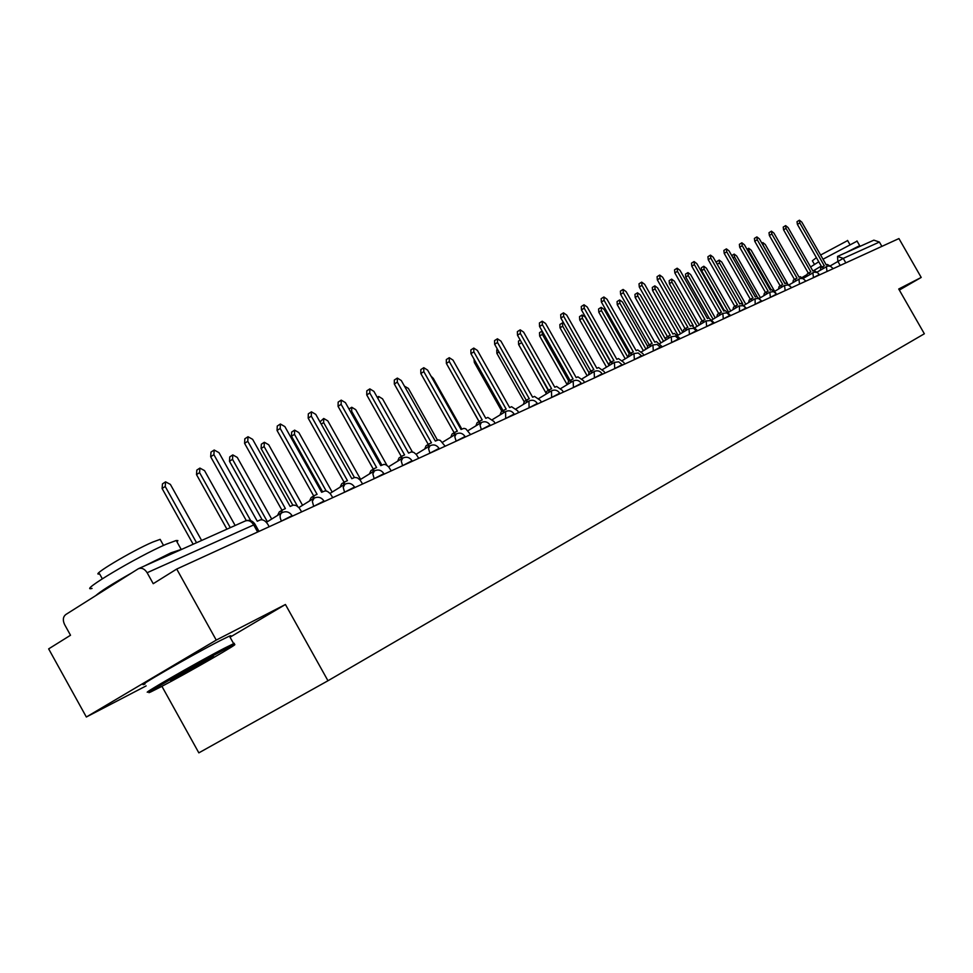 <?xml version="1.0" encoding="UTF-8"?>
<svg xmlns="http://www.w3.org/2000/svg" width="973" height="973" viewBox="0 0 973 973"><rect width="100%" height="100%" fill="white"/><g stroke="black" fill="none" stroke-linecap="round" stroke-linejoin="round"><path stroke-width="1.46" d="M161.919 686.318L198.845 752.859L327.974 680.747L285.43 604.501L216.249 640.088L176.721 569.047L898.943 238.567L921.212 277.439L898.724 289.005L924.35 333.775L327.974 680.747M216.249 640.088L86.342 717.004L146.132 685.892M86.342 717.004L48.65 648.882L70.518 635.247L64.607 624.569C62.6 620.215 62.977 616.87 65.763 614.547L138.397 568.706C141.717 567.527 144.636 568.852 147.13 572.72L153.223 583.691L176.721 569.047M837.753 256.3L873.876 240.161L879.41 242.058L843.25 258.38L830.115 265.97M881.879 246.376L879.41 242.058M899.332 290.076L921.212 277.439M230.042 637.193L285.43 604.501M269.193 526.721L267.976 524.544C265.532 520.737 262.892 519.229 260.083 519.996L257.286 521.26L218.986 452.664L214.194 450.013L213.89 454.671L250.742 520.664M246.303 520.579L210.679 456.775L210.983 452.104L213.914 450.195M201.618 540.465L170.372 484.396L165.58 481.842L165.215 486.476L196.546 542.727M193.153 544.248L162.102 488.507L162.479 483.873L165.288 482.024M301.666 511.871L299.064 507.748L296.157 505.474L293.311 505.084L290.161 506.459L252.639 439.346L248.006 436.731L247.762 441.28L285.393 508.599L282.547 509.888L280.771 513.416M277.548 515.41L279.324 511.895L282.061 510.205M281.975 510.241L244.588 443.347L244.831 438.799L247.75 436.901M332.766 497.641L330.236 493.591L327.414 491.365L325.164 490.879L321.637 492.277L284.87 426.6L280.394 424.009L280.2 428.448L317.076 494.333L314.352 495.561L312.674 499.027M309.487 500.998L311.165 497.544L313.902 495.865M313.707 495.962L277.062 430.48L277.256 426.052L280.151 424.167M235.15 525.493L204.537 470.616L199.903 468.086L199.587 472.61L230.297 527.658M226.928 529.166L196.51 474.617L196.826 470.093L199.635 468.268M271.698 519.047L237.266 457.407L232.79 454.914L232.535 459.329L267.38 521.723M262.138 519.777L229.482 461.299L229.75 456.896L232.547 455.072M161.056 686.768C188.58 672.392 245.378 639.687 233.204 645.208L223.863 649.879C196.716 663.975 137.169 698.273 150.839 691.912L161.056 686.768M149.234 691.475C135.283 697.921 196.291 662.783 224.07 648.383L234.335 643.323L233.411 644.454M176.514 677.695L171.503 680.2C164.923 683.241 194.308 666.323 207.918 659.244L212.673 656.86C219.022 653.953 190.258 670.519 176.514 677.695M92.07 588.41C76.928 592.654 137.266 556.605 166.128 544.26L176.21 540.501L177.877 540.574L177.05 542.01M144.418 566.018L170.92 552.859L182.535 548.991M102.311 578.777L99.587 573.863C88.762 576.709 131.878 550.888 152.761 542.058L160.144 539.358L160.788 540.514M145.062 683.946C131.027 690.246 191.973 655.036 219.849 640.781L229.421 636.099L230.832 635.697L229.75 636.67M95.804 595.573C100.426 591.377 112.211 583.934 131.185 573.231M823 259.219L857.091 241.158M846.449 252.408L857.894 246.546L859.779 245.841L859.05 246.789M820.604 255.035L847.629 240.574M814.462 264.437L812.37 260.788L816.408 257.65M810.582 266.979L818.755 261.773M362.601 483.995L360.107 480.03L357.371 477.84L354.719 477.415L351.825 478.68L315.775 414.376L311.445 411.822L311.299 416.14L347.446 480.65L344.831 481.83L343.25 485.235M340.1 487.181L341.681 483.776L344.418 482.109M344.126 482.267L308.186 418.147L308.332 413.829L311.226 411.968M391.219 470.896L388.786 467.016L386.135 464.851L384.031 464.352L380.784 465.629L345.427 402.64L341.231 400.122L341.134 404.342L376.587 467.526L374.082 468.658L372.586 472.002M369.472 473.924L370.968 470.579L373.693 468.913M373.304 469.132L338.057 406.313L338.166 402.104L341.024 400.256M418.718 458.307L416.335 454.5L413.756 452.372L411.275 451.946L408.599 453.102L373.912 391.377L369.849 388.884L369.789 393.007L404.573 454.926L402.165 456.009L400.754 459.292M397.665 461.19L399.076 457.906L401.8 456.252M401.326 456.519L366.748 394.953L366.809 390.83L369.655 389.005M302.554 505.291L268.682 444.746L264.34 442.277L264.133 446.583L297.543 506.313M292.837 505.242L261.117 448.529L261.336 444.223L264.121 442.423M332.17 492.083L298.845 432.584L294.637 430.139L294.478 434.347L326.174 490.951M322.598 491.839L291.486 436.257L291.657 432.061L294.43 430.273M360.618 479.373L327.828 420.895L323.754 418.487L323.632 422.586L354.415 477.512M319.983 421.868L323.559 418.609M386.962 465.349L355.704 409.645L351.74 407.273L351.667 411.275L381.89 465.143M412.357 451.91L382.535 398.833L378.692 396.473L377.998 398.626M437.449 440.112L408.368 388.409L404.476 386.184M461.847 429.117L433.277 378.363L431.003 376.125M479.008 421.564L450.56 370.871M501.946 411.409L474.325 362.43L473.985 359.061M524.106 401.606L496.862 353.333L496.765 349.806L497.495 349.343M520.664 340.83L548.237 390.441M545.841 392.715L518.621 344.539L518.5 341.085L520.202 340.015M542.131 331.027L542.35 334.371L568.877 381.282M567.15 384.663L539.662 336.05L539.516 332.657L542.095 331.039M563.635 322.939L562.503 322.841L562.674 326.174L588.872 372.464M587.145 375.773L560.022 327.828L559.852 324.508L562.406 322.902M610.776 362.26L585.199 317.089L582.158 314.972L582.341 318.232L608.563 364.522M606.495 367.162L579.713 319.874L579.531 316.614L582.073 315.033M629.409 354.002L604.148 309.438L601.192 307.346L601.399 310.557L627.853 357.225M625.225 358.806L598.796 312.175L598.59 308.976L601.107 307.407M647.471 346.023L622.513 302.031L619.631 299.964L619.85 303.114L645.963 349.161M643.372 350.718L617.271 304.707L617.052 301.569L619.546 300.012M665.277 338.811L640.319 294.855L637.497 292.812L637.729 295.901L663.525 341.328M660.947 342.873L635.187 297.483L634.943 294.393L637.424 292.861M682.851 332.352L657.59 287.886L654.829 285.867L655.072 288.908L680.541 333.739M677.877 335.065L652.555 290.465L652.311 287.424L654.756 285.916M699.295 325.018L674.35 281.136L671.638 279.129L671.905 282.121L697.057 326.356M693.263 325.627L669.412 283.654L669.144 280.674L671.577 279.178M445.148 446.218L440.295 440.392L438.337 439.893L435.332 441.061L401.29 380.54L397.349 378.083L397.325 382.109L431.453 442.812L429.142 443.858L427.816 447.081M424.763 448.954L426.101 445.719L428.801 444.077M428.254 444.393L394.32 384.031L394.345 380.005L397.166 378.205M470.579 434.578L465.836 428.85L463.939 428.351L461.044 429.482L427.634 370.129L423.79 367.697L423.814 371.637L457.322 431.161L455.096 432.17L453.844 435.332M450.827 437.181L452.08 434.007L454.78 432.377M454.16 432.742L420.835 373.535L420.822 369.594L423.632 367.806M495.062 423.377L494.016 421.516L487.826 417.417L485.795 418.329L452.98 360.095L449.258 357.699L449.307 361.555L482.207 419.947L480.066 420.92L478.886 424.033M475.906 425.858L477.098 422.732L479.774 421.114M479.093 421.516L446.364 363.416L446.315 359.572L449.1 357.796M518.645 412.588L517.612 410.764L511.591 406.714L509.645 407.59L477.402 350.438L473.778 348.079L473.851 351.837L506.179 409.147L504.123 410.083L503.005 413.148M500.061 414.936L501.18 411.883L503.844 410.265M503.102 410.703L470.944 353.686L470.871 349.915L473.632 348.164M541.389 402.177L540.368 400.389L534.505 396.4L532.632 397.239L500.937 341.122L497.422 338.786L497.519 342.472L529.288 398.748L527.305 399.635L526.247 402.652M523.34 404.427L524.398 401.411L527.05 399.806M526.259 400.28L494.649 344.296L494.552 340.611L497.288 338.872M563.318 392.143L562.321 390.38L556.605 386.439L554.792 387.254L523.644 332.146L520.227 329.835L520.348 333.447L551.582 388.701L549.672 389.565L548.663 392.533M545.78 394.284L546.79 391.316L549.417 389.723M548.577 390.234L517.502 335.235L517.381 331.623L520.093 329.908M584.493 382.45L583.52 380.723L577.95 376.831L576.198 377.621L545.573 323.474L542.229 321.199L542.387 324.727L573.085 379.02L571.248 379.847L570.3 382.766M567.454 384.493L568.402 381.574L571.017 380.005M570.129 380.528L539.565 326.502L539.419 322.963L542.119 321.272M604.951 373.097L603.99 371.394L598.553 367.551L596.863 368.305L566.736 315.094L563.489 312.844L563.659 316.31L593.858 369.655L592.083 370.47L591.183 373.328M588.373 375.031L589.261 372.173L591.864 370.604M590.927 371.163L560.874 318.062L560.703 314.595L563.379 312.917M624.715 364.048L623.766 362.382L618.463 358.575L616.833 359.317L587.193 307.006L584.019 304.78L584.226 308.186L613.927 360.618L612.212 361.397L611.372 364.206M608.587 365.897L609.426 363.075L612.005 361.53M611.044 362.102L581.465 309.901L581.27 306.507L583.922 304.841M643.822 355.303L642.898 353.661L637.716 349.903L636.135 350.621L606.97 299.185L603.88 296.984L604.099 300.316L633.338 351.885L631.672 352.627L630.881 355.4M628.12 357.067L628.923 354.294L631.477 352.761M630.48 353.357L601.375 302.019L601.168 298.687L603.783 297.045M662.321 346.838L656.349 341.511L654.817 342.204L626.113 291.608L623.097 289.443L623.328 292.715L652.105 343.42L650.499 344.15L649.757 346.875M647.021 348.516L647.775 345.792L650.317 344.272M649.283 344.88L620.64 294.393L620.409 291.122L623 289.492M680.224 338.653L674.386 333.386L672.902 334.055L644.637 284.286L641.694 282.134L641.949 285.344L670.275 335.235L668.719 335.94L668.013 338.616M665.325 340.246L666.031 337.57L668.548 336.05M667.49 336.682L639.285 286.999L639.03 283.788L641.608 282.194M697.568 330.711L691.852 325.517L690.416 326.162L662.589 277.183L659.706 275.067L659.974 278.217L687.875 327.317L686.366 327.998L685.697 330.638M683.034 332.231L683.703 329.592L686.208 328.096M685.114 328.752L657.334 279.847L657.067 276.697L659.621 275.116M714.377 323.024L708.782 317.903L707.395 318.524L679.969 270.312L677.159 268.207L677.439 271.309L704.926 319.631L703.467 320.299L702.834 322.89M700.195 324.471L700.828 321.881L703.309 320.397M702.202 321.054L674.836 272.927L674.544 269.825L677.086 268.256M730.674 315.568L725.189 310.509L723.839 311.117L696.826 263.634L694.077 261.567L694.369 264.607L721.443 312.187L720.032 312.832L719.448 315.386M716.833 316.955L717.429 314.388L719.886 312.929M718.755 313.598L691.791 266.201L691.499 263.16L694.004 261.615M746.473 308.344L741.11 303.333L739.796 303.929L713.173 257.176L710.485 255.121L710.789 258.113L737.473 304.975L736.111 305.595L735.552 308.113M732.973 309.657L733.533 307.14L735.965 305.68M734.81 306.361L708.247 259.694L707.93 256.702L710.412 255.169M761.531 300.912L756.556 296.376L755.279 296.947L729.045 250.9L726.405 248.869L726.734 251.812L753.029 297.969L751.703 298.565L751.18 301.046M748.626 302.579L749.149 300.098L751.57 298.65L749.149 300.098M750.39 299.343L724.204 253.369L723.888 250.426L726.345 248.906M775.773 292.885L771.54 289.626L770.312 290.185L744.442 244.807L741.864 242.8L742.192 245.695L768.123 291.17L766.833 291.754L766.347 294.187M763.817 295.707L764.316 293.262L766.712 291.827M765.52 292.532L739.699 247.227L739.371 244.345L741.803 242.836M789.906 285.746L786.111 283.07L784.907 283.605L759.402 238.884L756.872 236.901L757.225 239.747L782.779 284.566L781.538 285.125L781.076 287.534M778.57 289.03L779.032 286.621L781.416 285.211M780.212 285.916L754.744 241.268L754.403 238.421L756.824 236.938M803.71 278.959L800.256 276.697L799.088 277.22L773.936 233.131L771.467 231.173L771.82 233.97L797.033 278.144L795.817 278.704L795.379 281.063M792.91 282.547L793.336 280.175L795.695 278.777M794.479 279.494L769.363 235.478L769.011 232.681L771.467 231.173M715.252 317.903L690.611 274.568L687.96 272.598L688.239 275.529L713.075 319.205M708.964 317.83L685.77 277.05L685.491 274.118L687.899 272.635M730.747 310.983L706.398 268.207L703.807 266.249L704.099 269.132L728.643 312.248M724.508 310.813L701.655 270.64L701.363 267.757L703.747 266.286M745.805 304.257L721.747 262.017L719.205 260.083L719.509 262.917L742.679 303.6M716.529 263.063L716.785 261.567L719.205 260.083M760.436 297.726L736.658 255.996L734.177 254.087L734.481 256.872L756.945 296.291M731.72 255.595L734.177 254.087M817.186 272.464L814.012 270.494L812.881 271.005L788.057 227.548L785.637 225.614L786.002 228.363L810.874 271.917L809.694 272.452L809.293 274.775M806.836 276.235L807.249 273.912L809.585 272.513M808.356 273.243L783.581 229.847L783.216 227.098L785.637 225.614M774.569 291.219L751.156 250.158L748.724 248.261L749.04 251.01L771.163 289.796M830.322 266.201L827.391 264.474L826.284 264.972L801.801 222.112L799.429 220.202L799.794 222.902L824.338 265.848L823.182 266.371L822.805 268.67M820.385 270.117L820.762 267.806L823.085 266.432M821.844 267.174L797.398 224.374L797.021 221.662L799.429 220.202M787.376 283.24L765.265 244.466L762.868 242.593L763.209 245.293L785.029 283.557M833.058 268.718L826.551 271.698M827.026 271.479L826.369 266.553M819.375 274.471L812.99 277.901M813.477 277.682L812.832 272.671M805.766 281.209L799.04 284.286M799.526 284.067L798.906 278.971M791.535 287.716L784.676 290.854M785.175 290.635L784.53 285.466L788.276 284.955L791.268 287.266M776.636 294.004L769.898 297.616M770.397 297.385L769.813 292.119M755.182 304.354L755.072 298.76L758.417 298.492L761.506 300.864L754.671 304.585M745.975 308.027L738.981 311.761M739.504 311.53L739.419 305.826L743.36 305.741L746.218 308.453M729.932 315.361L722.817 319.168M713.391 322.927L706.13 326.794M706.653 326.563L706.167 320.895M696.327 330.735L688.92 334.676M689.443 334.432L688.981 328.667M678.704 338.786L671.139 342.812M671.674 342.557L671.248 336.682M660.497 347.118L652.786 351.204M653.321 350.961L652.932 344.965M641.694 355.717L633.812 359.888M634.36 359.645L633.995 353.527M622.246 364.607L614.182 368.864M614.741 368.621L614.413 362.382M602.117 373.814L593.883 378.156M594.442 377.901L594.162 371.54M581.282 383.338L572.854 387.777M573.425 387.522L573.194 381.015M559.706 393.214L551.083 397.738M551.655 397.483L551.472 390.842M537.339 403.442L528.509 408.076M529.093 407.809L528.959 401.022M514.133 414.06L505.096 418.791M505.68 418.524L505.595 411.579M490.051 425.067L480.784 429.908M481.38 429.64L480.042 425.262L481.355 422.537M465.045 436.512L455.534 441.462M456.142 441.183L454.792 436.719L456.191 433.922M439.054 448.395L429.288 453.467M429.908 453.187L428.558 448.626L430.017 445.743M412.017 460.764L401.995 465.958M402.603 465.678L401.253 461.02L402.798 458.052M383.873 473.644L373.559 478.971M374.191 478.68L372.829 473.924L374.459 470.859M354.549 487.059L343.943 492.52M344.576 492.229L343.214 487.364L344.941 484.213M323.973 501.059L313.051 506.653M313.695 506.361L312.333 501.375L314.157 498.127M292.058 515.654L280.808 521.406M281.465 521.114L281.416 521.042C279.519 517.113 279.677 514.34 281.878 512.735L282.024 512.662M840.21 265.447L837.862 261.348L837.534 256.398L843.25 258.38L845.829 262.88M802.287 277.402L806.739 274.751L802.287 277.402M813.379 270.786L821.236 266.103L813.343 270.798M723.304 318.876L722.817 313.367M255.048 524.325L147.13 572.72M257.638 532.012L253.539 524.666C251.18 521.066 248.395 519.85 245.196 521.005L244.77 521.236M213.89 454.671L210.679 456.775M162.102 488.507L165.215 486.476M247.762 441.28L244.588 443.347M280.2 428.448L277.062 430.48M196.51 474.617L199.587 472.61M229.482 461.299L232.535 459.329M311.299 416.14L308.186 418.147M341.134 404.342L338.057 406.313M369.789 393.007L366.748 394.953M261.117 448.529L264.133 446.583M291.486 436.257L294.478 434.347M321.236 424.119L323.632 422.586M350.645 411.932L351.667 411.275M474.325 362.43L475.481 361.713M496.862 353.333L498.991 351.995M518.621 344.539L521.333 342.849M539.662 336.05L542.35 334.371M560.022 327.828L562.674 326.174M579.713 319.874L582.341 318.232M598.796 312.175L601.399 310.557M617.271 304.707L619.85 303.114M635.187 297.483L637.729 295.901M652.555 290.465L655.072 288.908M669.412 283.654L671.905 282.121M397.325 382.109L394.32 384.031M423.814 371.637L420.835 373.535M449.307 361.555L446.364 363.416M473.851 351.837L470.944 353.686M497.519 342.472L494.649 344.296M520.348 333.447L517.502 335.235M542.387 324.727L539.565 326.502M563.659 316.31L560.874 318.062M584.226 308.186L581.465 309.901M604.099 300.316L601.375 302.019M623.328 292.715L620.64 294.393M641.949 285.344L639.285 286.999M659.974 278.217L657.334 279.847M677.439 271.309L674.836 272.927M694.369 264.607L691.791 266.201M710.789 258.113L708.247 259.694M726.734 251.812L724.204 253.369M742.192 245.695L739.699 247.227M757.225 239.747L754.744 241.268M771.82 233.97L769.363 235.478M685.77 277.05L688.239 275.529M701.655 270.64L704.099 269.132M717.235 264.315L719.509 262.917M732.973 257.809L734.481 256.872M786.002 228.363L783.581 229.847M748.249 251.484L749.04 251.01M799.794 222.902L797.398 224.374M292.326 516.14L291.961 515.483C289.322 511.762 285.965 510.849 281.878 512.735M281.513 512.953L266.383 522.343M324.24 501.533L323.887 500.888C321.297 497.252 318.013 496.352 314.011 498.2M354.817 487.546L354.464 486.914C351.934 483.35 348.723 482.474 344.807 484.274M384.14 474.131L383.8 473.51C381.319 470.02 378.169 469.156 374.337 470.92M412.284 461.251L411.944 460.643C409.524 457.225 406.434 456.386 402.688 458.113M439.322 448.881L438.993 448.285C436.609 444.929 433.581 444.102 429.908 445.804M465.313 436.986L464.985 436.403C462.649 433.119 459.682 432.304 456.082 433.97M490.319 425.542L490.003 424.97C487.716 421.747 484.797 420.956 481.258 422.586M514.401 414.522L514.085 413.963C511.834 410.801 508.976 410.022 505.51 411.615M537.595 403.917L537.278 403.357C535.077 400.256 532.28 399.489 528.862 401.058M559.962 393.676L559.657 393.128C557.493 390.088 554.732 389.334 551.387 390.878M581.55 383.8L581.234 383.265C579.117 380.273 576.405 379.543 573.109 381.051M602.372 374.277L602.068 373.741C599.988 370.81 597.325 370.081 594.089 371.577M622.501 365.07L618.706 361.822L614.352 362.418M641.949 356.167L638.215 352.98L633.934 353.564M660.752 347.556L657.079 344.43L652.871 345.001M678.959 339.236L675.335 336.147L671.188 336.719M696.571 331.173L693.591 328.327L688.933 328.692M713.647 323.364L710.704 320.567L706.106 320.92M730.188 315.787L726.734 312.856L722.769 313.391M776.868 294.43L773.571 291.62L769.765 292.143M819.607 274.873L817.442 272.586L814.292 272.124L803.248 278.375M313.683 498.395L298.893 507.553M344.503 484.457L330.042 493.384M374.058 471.09L359.913 479.811M402.421 458.271L388.58 466.772M429.665 445.95L416.116 454.257M455.863 434.104L442.593 442.216M481.051 422.708L468.049 430.638M505.315 411.737L492.569 419.497M528.68 401.168L516.201 408.769M551.217 390.976L538.969 398.419M572.951 381.148L560.934 388.434M593.944 371.662L582.146 378.801M614.206 362.491L602.628 369.485M633.8 353.637L622.428 360.496M652.737 345.074L641.584 351.8M671.066 336.78L660.108 343.384M688.823 328.765L678.035 335.235M706.009 320.993L695.415 327.342M722.659 313.452L712.248 319.703M738.811 306.154L728.57 312.284M754.476 299.064L744.406 305.096M769.679 292.192L759.767 298.127M784.445 285.515L774.69 291.353M805.51 280.759L803.078 278.655L800.39 278.412L789.176 284.773M832.803 268.28L830.431 266.237L827.816 266.006L816.943 272.16M258.988 531.392L254.938 524.131C252.469 520.543 249.222 519.497 245.196 521.005L138.713 568.56M282.194 510.107L279.324 511.895M314.024 495.768L311.165 497.544M233.204 645.208L233.642 643.615L229.421 636.099M176.21 540.501L180.954 549.015M163.513 545.427L160.144 539.358M856.97 240.951L859.779 245.841M849.721 244.235L847.544 240.416M344.539 482.012L341.681 483.776M373.802 468.828L370.968 470.579M401.898 456.167L399.076 457.906M349.015 409.013L351.569 407.383M377.281 397.373L378.521 396.583M428.911 444.004L426.101 445.719M454.877 432.304L452.08 434.007M479.859 421.041L477.098 422.732M503.929 410.205L501.18 411.883M527.123 399.745L524.398 401.411M549.502 389.674L546.79 391.316M571.09 379.944L568.402 381.574M591.925 370.555L589.261 372.173M612.066 361.482L609.426 363.075M631.538 352.713L628.923 354.294M650.378 344.223L647.775 345.792M668.609 336.013L666.031 337.57M686.257 328.059L683.703 329.592M703.357 320.36L700.828 321.881M719.935 312.892L717.429 314.388M736.014 305.644L733.533 307.14M766.748 291.803L764.316 293.262M781.453 285.174L779.032 286.621M795.817 278.704L793.336 280.175M809.694 272.452L807.249 273.912M747.009 249.307L748.724 248.261M823.182 266.371L820.762 267.806M761.859 243.214L762.868 242.593"/></g></svg>
